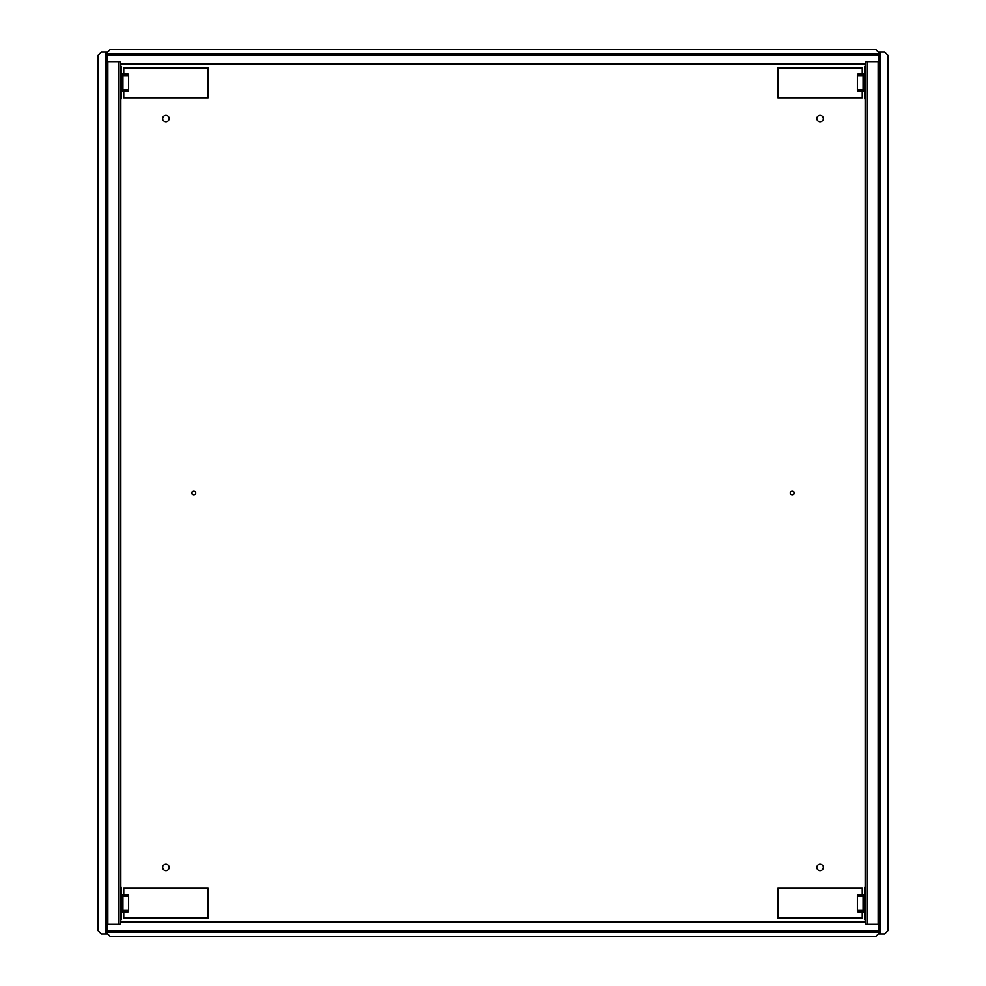 <?xml version="1.0" encoding="UTF-8"?>
<svg xmlns="http://www.w3.org/2000/svg" width="986" height="986" viewBox="0 0 986 986"><rect width="100%" height="100%" fill="white"/><g stroke="black" fill="none" stroke-linecap="round" stroke-linejoin="round"><path stroke-width="1.48" d="M162.702 118.566A3.241 3.241 0 0 0 165.944 121.82A3.241 3.241 0 0 0 169.185 118.566A3.241 3.241 0 0 0 165.944 115.325A3.241 3.241 0 0 0 162.702 118.566M191.9 493A1.947 1.947 0 0 0 193.848 494.947A1.947 1.947 0 0 0 195.795 493A1.947 1.947 0 0 0 193.848 491.053A1.947 1.947 0 0 0 191.9 493M816.815 118.566A3.241 3.241 0 0 0 820.056 121.82A3.241 3.241 0 0 0 823.298 118.566A3.241 3.241 0 0 0 820.056 115.325A3.241 3.241 0 0 0 816.815 118.566M162.702 867.433A3.241 3.241 0 0 0 165.944 870.675A3.241 3.241 0 0 0 169.185 867.433A3.241 3.241 0 0 0 165.944 864.18A3.241 3.241 0 0 0 162.702 867.433M816.815 867.433A3.241 3.241 0 0 0 820.056 870.675A3.241 3.241 0 0 0 823.298 867.433A3.241 3.241 0 0 0 820.056 864.18A3.241 3.241 0 0 0 816.815 867.433M790.205 493A1.947 1.947 0 0 0 792.152 494.947A1.947 1.947 0 0 0 794.1 493A1.947 1.947 0 0 0 792.152 491.053A1.947 1.947 0 0 0 790.205 493M107.215 54.822L107.215 53.848L878.785 53.848L878.785 52.061L884.627 52.061L887.868 55.302L887.868 930.698L884.627 933.939L878.785 933.939L878.785 932.152L107.215 932.152L107.215 931.178L878.785 931.178L878.785 54.822L107.215 54.822L107.215 931.178M878.132 61.798L865.807 61.798L878.785 61.798L878.132 61.798L878.132 924.202L878.785 924.202L865.807 924.202L878.132 924.202M107.215 932.152L107.215 933.939L101.373 933.939L98.132 930.698L98.132 55.302L101.373 52.061L107.215 52.061L107.215 53.848M107.868 924.202L120.193 924.202L107.215 924.202L107.868 924.202L107.868 61.798L107.215 61.798L120.193 61.798L107.868 61.798M120.193 64.546L120.193 921.454L865.807 921.454L865.807 64.546L120.193 64.546L120.193 61.798M862.232 73.962L862.232 67.96L777.88 67.96L777.88 97.811L862.232 97.811L862.232 91.476M862.232 90.502L862.232 89.862M862.232 75.577L862.232 74.936M862.232 894.524L862.232 888.189L777.88 888.189L777.88 918.04L862.232 918.04L862.232 912.038M862.232 911.064L862.232 910.423M862.232 896.138L862.232 895.498M123.768 912.038L123.768 918.04L208.12 918.04L208.12 888.189L123.768 888.189L123.768 894.524M123.768 895.498L123.768 896.138M123.768 910.423L123.768 911.064M123.768 91.476L123.768 97.811L208.12 97.811L208.12 67.96L123.768 67.96L123.768 73.962M123.768 74.936L123.768 75.577M123.768 89.862L123.768 90.502M878.785 53.848L878.785 54.822M120.193 63.572L865.807 63.572L865.807 61.798M865.807 63.572L865.807 64.546M107.215 52.541L110.457 49.3L875.543 49.3L878.785 52.541M878.785 931.178L878.785 932.152M865.807 921.454L865.807 924.202M865.807 922.428L120.193 922.428L120.193 924.202M120.193 922.428L120.193 921.454M878.785 933.459L875.543 936.7L110.457 936.7L107.215 933.459M120.193 98.945L121.167 98.945L121.167 92.129A0.653 0.653 0 0 1 121.82 91.476L127.662 91.476A0.974 0.974 0 0 0 128.636 90.502L128.636 74.936A0.974 0.974 0 0 0 127.662 73.962L121.82 73.962A0.653 0.653 0 0 1 121.167 73.309L121.167 66.493L120.193 66.493M120.193 73.962A0.974 0.974 0 0 0 121.167 74.936L127.009 74.936A0.653 0.653 0 0 1 127.662 75.577M127.662 89.862A0.653 0.653 0 0 1 127.009 90.502L121.167 90.502A0.974 0.974 0 0 0 120.193 91.476M128.636 75.577L121.968 75.577L121.968 89.862L128.636 89.862M122.942 75.577L122.942 89.862M865.807 66.493L864.833 66.493L864.833 73.309A0.653 0.653 0 0 1 864.18 73.962L858.338 73.962A0.974 0.974 0 0 0 857.364 74.936L857.364 90.502A0.974 0.974 0 0 0 858.338 91.476L864.18 91.476A0.653 0.653 0 0 1 864.833 92.129L864.833 98.945L865.807 98.945M865.807 91.476A0.974 0.974 0 0 0 864.833 90.502L858.991 90.502A0.653 0.653 0 0 1 858.338 89.862M858.338 75.577A0.653 0.653 0 0 1 858.991 74.936L864.833 74.936A0.974 0.974 0 0 0 865.807 73.962M857.364 89.862L864.032 89.862L864.032 75.577L857.364 75.577M863.058 89.862L863.058 75.577M120.193 919.507L121.167 919.507L121.167 912.691A0.653 0.653 0 0 1 121.82 912.038L127.662 912.038A0.974 0.974 0 0 0 128.636 911.064L128.636 895.498A0.974 0.974 0 0 0 127.662 894.524L121.82 894.524A0.653 0.653 0 0 1 121.167 893.871L121.167 887.055L120.193 887.055M120.193 894.524A0.974 0.974 0 0 0 121.167 895.498L127.009 895.498A0.653 0.653 0 0 1 127.662 896.138M127.662 910.423A0.653 0.653 0 0 1 127.009 911.064L121.167 911.064A0.974 0.974 0 0 0 120.193 912.038M128.636 896.138L121.968 896.138L121.968 910.423L128.636 910.423M122.942 896.138L122.942 910.423M865.807 887.055L864.833 887.055L864.833 893.871A0.653 0.653 0 0 1 864.18 894.524L858.338 894.524A0.974 0.974 0 0 0 857.364 895.498L857.364 911.064A0.974 0.974 0 0 0 858.338 912.038L864.18 912.038A0.653 0.653 0 0 1 864.833 912.691L864.833 919.507L865.807 919.507M865.807 912.038A0.974 0.974 0 0 0 864.833 911.064L858.991 911.064A0.653 0.653 0 0 1 858.338 910.423M858.338 896.138A0.653 0.653 0 0 1 858.991 895.498L864.833 895.498A0.974 0.974 0 0 0 865.807 894.524M857.364 910.423L864.032 910.423L864.032 896.138L857.364 896.138M863.058 910.423L863.058 896.138M867.433 924.202L867.433 61.798M118.566 61.798L118.566 924.202M120.847 921.454L120.847 919.507M120.847 911.126L120.847 895.436M120.847 887.055L120.847 98.945M120.847 90.564L120.847 74.874M120.847 66.493L120.847 64.546M865.153 64.546L865.153 66.493M865.153 74.874L865.153 90.564M865.153 98.945L865.153 887.055M865.153 895.436L865.153 911.126M865.153 919.507L865.153 921.454M105.588 52.061L105.588 933.939M880.412 933.939L880.412 52.061M878.785 55.462L107.215 55.462M107.215 930.537L878.785 930.537"/></g></svg>
